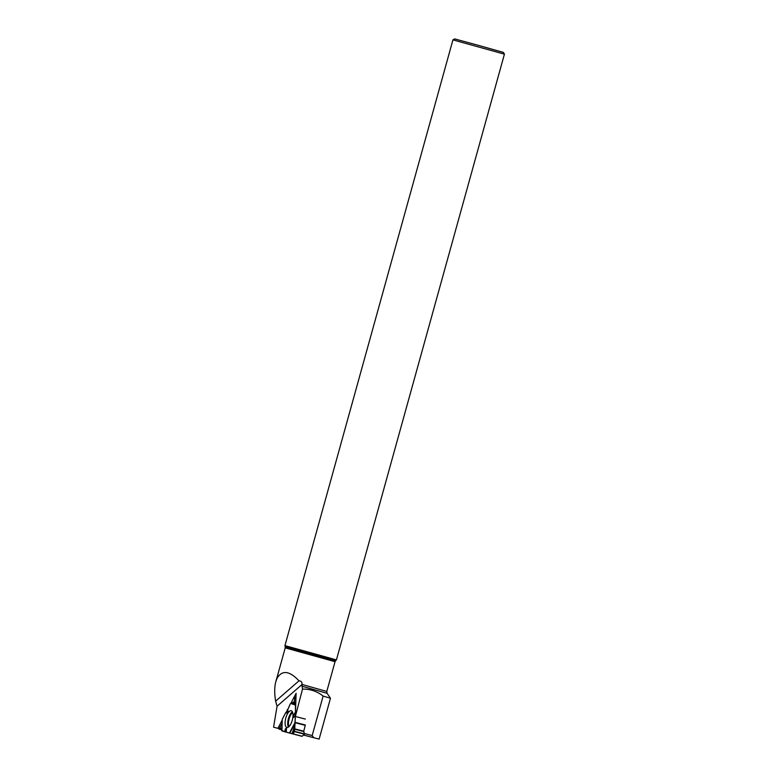 <?xml version="1.0" encoding="UTF-8"?>
<svg xmlns="http://www.w3.org/2000/svg" width="778" height="778" viewBox="0 0 778 778"><rect width="100%" height="100%" fill="white"/><g stroke="black" fill="none" stroke-linecap="round" stroke-linejoin="round"><path stroke-width="1.17" d="M294.872 722.276L305.336 724.999L303.751 731.223L304.48 734.208L302.029 736.319L292.022 733.712L294.94 725.193L295.397 715.789L294.454 731.31L293.043 733.985L281.928 730.95L282.249 719.407L285.721 712.609L286.712 712.065L290.223 703.944L294.405 701.639L294.726 697.166L295.932 698.644L294.813 697.02L294.512 701.348L293.695 702.252L295.805 702.583M292.022 733.712L286.226 732.186L286.479 728.305L285.448 728.704L284.69 731.777M279.001 729.122L282.054 723.384L278.991 728.947L281.84 727.731L279.049 729.112L281.743 729.813L279.049 729.112M295.776 703.477L292.246 702.942L290.389 703.72L286.712 712.065L285.721 712.609L282.317 719.173M286.226 732.186L281.762 730.513M295.416 705.101L295.484 712.988L295.747 704.625L295.416 705.101L290.739 703.419M294.94 725.193L294.454 731.31L304.548 733.936M304.48 734.208L294.385 731.583L293.121 733.897L302.195 736.26M302.039 736.319L293.121 733.897M292.246 702.942L293.695 702.252M295.066 716.071L293.627 717.433L293.384 715.663L295.183 712.502M287.364 709.448L288.064 711.16L287.257 713.329L285.721 712.609M290.807 724.036A8.646 3.404 104.6 0 1 286.965 727.488A8.646 3.404 104.6 0 1 285.75 718.24A8.646 3.404 104.6 0 1 291.322 710.761A8.646 3.404 104.6 0 1 290.807 724.036M285.458 731.981L285.448 728.704M287.607 710.1L288.064 711.16M286.712 712.065L287.257 713.329M295.455 713.757L293.384 715.663M323.123 696.077L330.475 698.226L319.136 739.1L313.787 737.719L312.173 735.57L323.123 696.077C317.103 691.282 310.237 688.958 302.506 689.114L301.942 684.572L277.065 706.21L273.574 727.197L279.137 728.655M313.787 737.719L303.537 735.054M305.326 719.076L295.368 716.489L296.107 693.305L290.914 703.293M295.368 716.489L302.506 689.114M287.51 709.847L286.226 712.337M282.219 720.039L277.911 728.344M312.173 735.57L304.422 733.547M277.065 706.21L275.645 701.153L298.995 680.838C301.232 680.974 302.224 682.17 301.971 684.426L301.942 684.572M277.386 677.726L276.842 677.969L277.386 677.726C282.463 669.897 289.659 670.937 298.995 680.838M284.942 645.614L336.436 659.9L504.426 54.159L452.932 39.882L284.942 645.614L285.225 646.712L335.629 660.687L335.046 661.689L285.215 647.87L285.225 646.712M452.932 39.882L454.663 38.9L479.092 45.542L503.444 52.427L504.426 54.159M277.182 678.037L275.83 681.625C274.41 686.935 274.352 693.441 275.645 701.153M288.939 726.652A8.198 3.229 104.6 0 1 289.056 719.105A8.198 3.229 104.6 0 1 292.635 712.454M305.287 725.349L294.823 722.626M303.741 731.544L294.483 729.142M303.751 731.223L294.531 728.83M294.629 723.375L289.397 733.022M288.414 727.08A8.451 3.326 104.6 0 1 288.337 718.921A8.451 3.326 104.6 0 1 292.382 711.821M294.619 724.25L289.805 733.129M294.93 727.313L292.684 733.887M291.332 703.127L295.64 704.683M301.971 684.426L326.789 691.457L327.1 693.324L301.874 686.186M282.249 719.407L281.724 730.26M327.1 693.324L330.475 698.226M335.629 660.687L336.436 659.9M326.789 691.457L335.046 661.689M276.968 677.638L285.215 647.87M275.83 681.625L276.842 677.969"/></g></svg>
